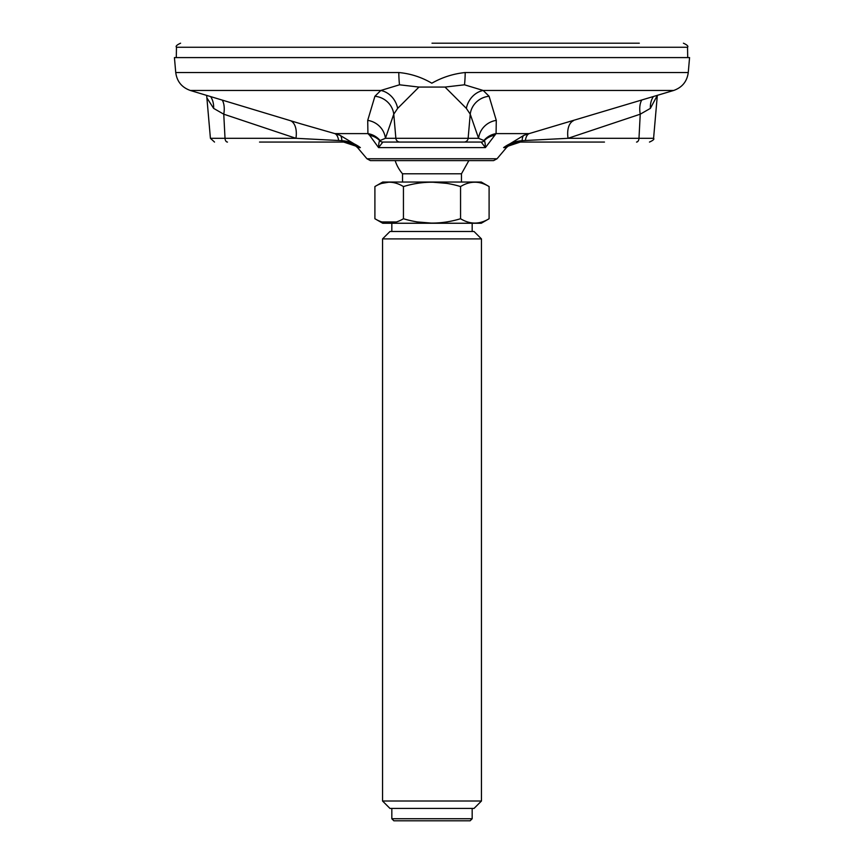 <?xml version="1.0" encoding="UTF-8"?>
<svg xmlns="http://www.w3.org/2000/svg" width="864" height="864" viewBox="0 0 864 864"><rect width="100%" height="100%" fill="white"/><g stroke="black" fill="none" stroke-linecap="round" stroke-linejoin="round"><path stroke-width="1.3" d="M374.9 218.732L382.73 223.247L481.27 223.247L489.1 218.732C479.606 224.532 470.092 224.532 460.555 218.732C441.569 224.532 422.528 224.532 403.445 218.732C393.898 224.532 384.383 224.532 374.9 218.732L374.9 186.559C384.383 180.76 393.898 180.76 403.445 186.559C422.431 180.76 441.472 180.76 460.555 186.559C470.048 180.76 479.563 180.76 489.1 186.559L489.1 218.732M389.966 231.487L474.034 231.487L481.453 238.907L382.547 238.907L389.966 231.487M381.91 221.94L396.371 221.962M417.614 221.962L432 223.15M446.386 183.33L432 182.142M389.146 182.142L381.812 183.384M374.9 186.559L382.73 182.034L481.27 182.034L489.1 186.559M402.527 173.794L461.473 173.794L468.85 160.607L471.193 160.607L395.15 160.607A38.74 38.74 0 0 0 402.527 173.794L402.527 182.034M460.555 186.559L460.555 218.732M403.445 186.559L403.445 218.732M382.547 801.014L389.966 808.434L474.034 808.434L481.453 801.014L382.547 801.014L382.547 238.907M391.824 818.737L393.876 820.8L470.124 820.8L472.176 818.737L391.824 818.737L391.824 808.434M489.089 96.26A20.606 19.742 -18.2 0 0 470.232 114.188L466.355 108.389L445.025 87.07L464.486 84.802L483.181 90.461L489.089 96.26L496.282 120.377L496.076 133.607L485.417 147.614L481.172 142.063A4.126 4.093 -90 0 0 484.207 140.702L483.916 140.508A20.606 19.958 -162.5 0 1 496.076 133.607L529.157 133.607L523.876 135.346L503.626 147.614L506.455 147.614L497.048 158.76L493.614 160.607L370.386 160.607L366.952 158.76L357.545 147.614C353.56 143.986 348.862 142.139 343.472 142.063L349.51 142.063M343.667 142.063A4.126 2.462 90 0 1 341.831 140.702L338.645 140.508A20.606 8.64 105.1 0 0 334.843 133.607L340.124 135.346L360.374 147.614L343.667 142.063L259.535 142.063M369.641 135.346L367.924 133.607A20.606 19.958 162.5 0 1 380.084 140.508L379.793 140.702C379.134 141.07 378.734 143.37 378.583 147.614L369.641 135.346A20.606 19.116 150.4 0 1 379.793 140.702A4.126 4.093 -90 0 0 382.828 142.063L378.583 147.614L485.417 147.614C485.266 143.37 484.866 141.07 484.207 140.702A20.606 19.116 -150.4 0 1 494.359 135.346M301.028 123.887L334.843 133.607L367.924 133.607L367.718 120.377A20.606 19.872 -159.4 0 1 385.42 138.305L380.084 140.508M471.161 142.063L392.839 142.063M481.172 142.063L382.828 142.063M483.916 140.508L478.58 138.305L385.42 138.305L393.768 114.188A20.606 19.742 -161.8 0 0 374.911 96.26L380.819 90.461A20.606 17.863 -117.2 0 1 397.645 108.389L393.768 114.188L395.863 138.305A4.126 4.093 -90 0 0 399.946 142.063M466.355 108.389A20.606 17.863 -62.8 0 1 483.181 90.461L673.682 90.461L529.157 133.607A20.606 8.64 -105.1 0 0 525.355 140.508L522.169 140.702C515.581 141.07 509.404 143.37 503.626 147.614L520.333 142.063A4.126 2.462 -90 0 0 522.169 140.702A20.606 6.275 -109.9 0 1 523.876 135.346M573.372 120.744A20.606 11.588 -107.4 0 0 568.048 138.305L525.355 140.508M604.465 142.063L514.49 142.063M338.645 140.508L295.952 138.305A20.606 11.588 107.4 0 0 290.628 120.744M340.124 135.346A20.606 6.275 109.9 0 1 341.831 140.702C348.419 141.07 354.596 143.37 360.374 147.614L357.545 147.614M496.282 120.377A20.606 19.872 -20.6 0 0 478.58 138.305L470.232 114.188L468.137 138.305A4.126 4.093 -90 0 1 464.054 142.063M641.714 100.116A20.606 11.47 -109.2 0 0 640.235 114.188L568.048 138.305L638.982 138.305L640.235 114.188L650.365 108.389A20.606 16.848 -113.3 0 1 653.368 96.595M367.718 120.377L374.911 96.26M227.48 142.063A4.126 2.462 90 0 1 225.018 138.305L295.952 138.305L223.765 114.188A20.606 11.47 109.2 0 0 222.286 100.116M214.52 142.063L210.416 138.305L225.018 138.305L223.765 114.188L213.635 108.389L207.23 98.399M210.632 96.595A20.606 16.848 -66.7 0 1 213.635 108.389M636.52 142.063A4.126 2.462 -90 0 0 638.982 138.305L653.584 138.305L657.331 95.396L650.365 108.389M445.025 87.07L418.975 87.07L397.645 108.389M301.784 124.114L190.318 90.461L380.819 90.461L399.514 84.802L418.975 87.07M464.486 84.802A20.606 2.668 -90 0 0 465.199 72.533C453.384 73.742 442.26 77.296 431.827 83.203C421.535 77.177 410.53 73.624 398.801 72.533A20.606 2.668 90 0 0 399.514 84.802M398.801 72.533L175.738 72.533L174.431 57.586L689.569 57.586L688.262 72.533L465.199 72.533M687.712 57.586L687.528 47.25L176.472 47.25L176.288 57.586M639.306 43.2L432 43.2M454.108 43.2L595.08 43.2M497.048 158.76L366.952 158.76M472.176 231.487L472.176 223.247M391.824 231.487L391.824 223.247M461.473 182.034L461.473 173.794M481.453 801.014L481.453 238.907M472.176 818.737L472.176 808.434M506.455 147.614C510.44 143.986 515.138 142.139 520.528 142.063M653.584 138.305C654.523 139.158 653.152 140.411 649.48 142.063M301.007 123.876L301.774 124.114M210.416 138.305L206.669 95.396M673.682 90.461C682.193 87.448 687.053 81.475 688.262 72.533M190.318 90.461C181.807 87.448 176.947 81.475 175.738 72.533M176.472 47.25C175.446 46.278 176.818 44.928 180.587 43.2M687.528 47.25C688.554 46.278 687.182 44.928 683.413 43.2"/></g></svg>
